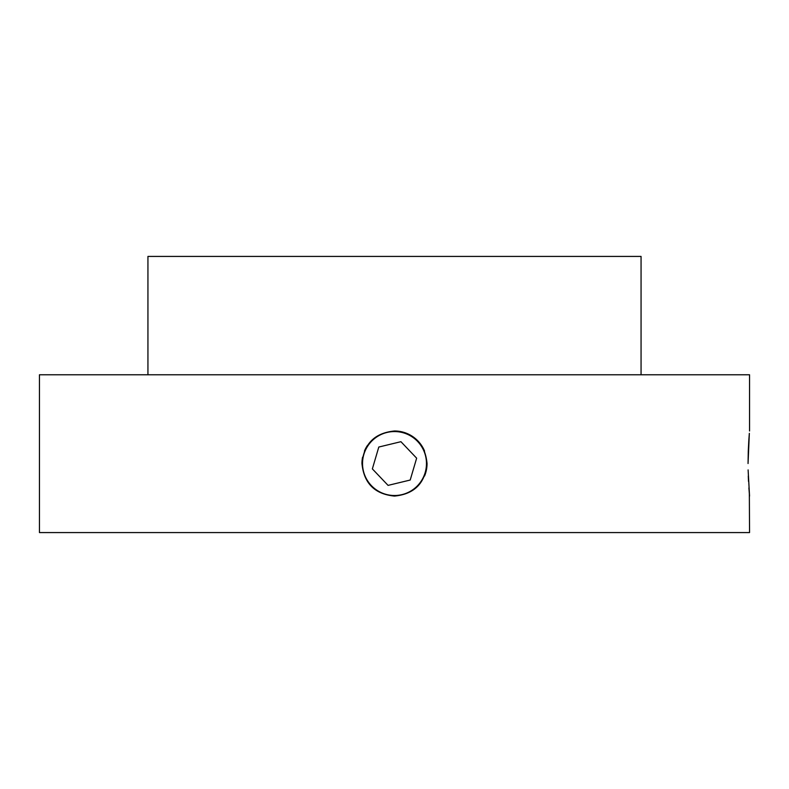 <?xml version="1.0" encoding="UTF-8"?>
<svg xmlns="http://www.w3.org/2000/svg" width="789" height="789" viewBox="0 0 789 789"><rect width="100%" height="100%" fill="white"/><g stroke="black" fill="none" stroke-linecap="round" stroke-linejoin="round"><path stroke-width="1.18" d="M748.268 451.259L748.051 463.537L749.343 433.358M749.294 433.861L748.82 440.242M748.791 440.785L748.278 451.012M361.954 463.537C363.867 443.773 374.726 432.924 394.53 430.991C414.284 432.934 425.123 443.783 427.046 463.537C425.113 483.312 414.264 494.161 394.49 496.084C374.726 494.151 363.887 483.302 361.954 463.537A32.546 32.546 0 0 1 362.575 457.186M364.439 451.071A32.546 32.546 0 0 1 367.437 445.469M394.52 430.991A32.546 32.546 0 0 1 424.571 451.091M749.343 493.697L749.55 532.575L39.45 532.575L39.45 374.775L749.55 374.775L749.55 430.991M749.55 496.084L748.11 469.909M641.062 374.775L641.062 256.425L147.938 256.425L147.938 374.775M748.278 476.014L748.505 481.448M748.899 487.927L749.333 493.589M427.046 463.537A32.546 32.546 0 0 1 424.571 475.994M388.07 485.383L410.201 480.037L416.641 458.182L400.93 441.692L378.799 447.038L372.359 468.893L388.07 485.383M363.423 471.053A31.974 31.974 0 0 0 402.015 494.614A31.974 31.974 0 0 0 425.577 456.022A31.974 31.974 0 0 0 386.985 432.461A31.974 31.974 0 0 0 363.423 471.053"/></g></svg>
